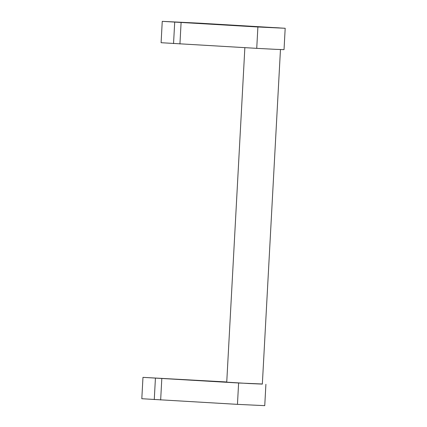 <?xml version="1.0" encoding="UTF-8"?>
<svg xmlns="http://www.w3.org/2000/svg" width="427" height="427" viewBox="0 0 427 427"><rect width="100%" height="100%" fill="white"/><g stroke="black" fill="none" stroke-linecap="round" stroke-linejoin="round"><path stroke-width="0.64" d="M244.858 47.675L226.742 382.17L248.978 383.531L262.343 384.097L280.464 49.553M262.349 383.99L238.613 382.998L237.455 404.358L264.751 405.65L265.904 384.289M257.892 26.986L162.249 21.35L199.665 23.186L285.188 28.278L257.892 26.986L256.734 48.347L275.5 49.335L284.03 49.639L285.188 28.278M279.413 27.883L246.021 26.159L279.413 27.883M248.706 26.378L281.094 28.054L248.706 26.378M162.249 21.35L161.096 42.711L256.734 48.347M238.613 382.998L142.97 377.361L226.753 381.978M142.97 377.361L141.812 398.722L237.455 404.358M174.702 22.231L173.543 43.591M181.091 22.626L179.932 43.986M155.423 378.242L154.264 399.603M161.806 378.637L160.653 399.998"/></g></svg>
